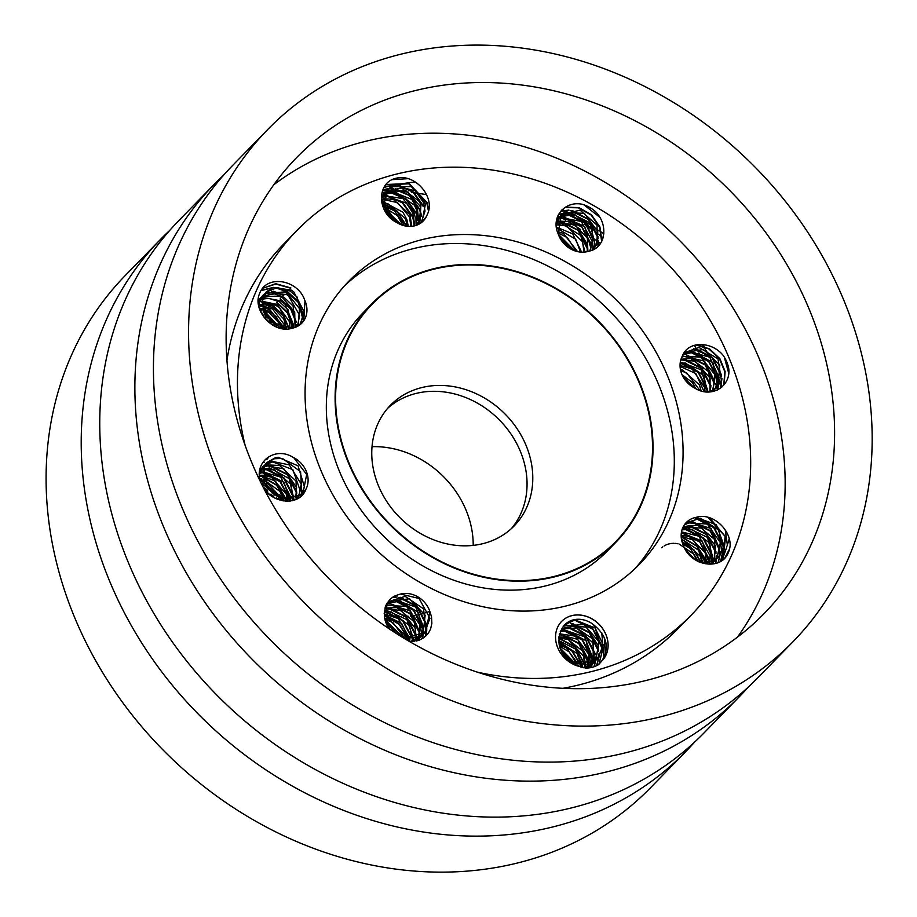 <?xml version="1.0" encoding="UTF-8"?>
<svg xmlns="http://www.w3.org/2000/svg" width="917" height="917" viewBox="0 0 917 917"><rect width="100%" height="100%" fill="white"/><g stroke="black" fill="none" stroke-linecap="round" stroke-linejoin="round"><path stroke-width="1.38" d="M572.242 661.879L560.929 650.451M561.995 652.606L569.87 660.561M578.409 666.269L578.191 665.077M577.893 663.851L566.351 647.929L559.129 644.777M559.439 646.141L569.102 651.804L576.506 663.507M576.885 664.802L577.137 665.834M582.146 667.438L582.146 665.455M582.077 664.424L575.291 648.972L558.636 640.467M558.682 641.522L577.114 653.592L580.988 664.344M581.091 665.421L581.172 667.186M585.138 667.393L585.482 665.261M585.573 664.355L582.891 651.276L565.319 637.315L558.808 636.925M558.705 637.865L568.299 639.55L583.59 656.285L584.668 664.424L575.681 647.07L558.705 637.9M584.61 665.364L584.301 667.587M587.155 668.023L587.499 667.267M587.786 666.521L588.405 664.653M588.599 663.851L588.748 654.348L575.234 636.146L559.485 633.796M559.267 634.575L577.733 639.39L588.244 659.357L587.854 664.023M587.671 664.848L587.098 666.785M588.794 667.507L589.757 666.086M590.17 665.375L591.018 663.679M591.305 662.991L592.623 657.558L584.461 636.753L564.173 629.899L560.619 630.953M560.241 631.744L566.717 630.575L586.204 640.742L590.663 663.232M590.399 663.954L589.62 665.685M589.241 666.384L588.301 667.874M588.175 667.966L591.797 664.619M592.313 663.977L593.425 662.338M593.746 661.799L594.48 660.32L592.474 638.771L574.076 626.196L562.098 628.397M561.777 629.005L576.587 627.95L593.265 643.172L593.104 662.154M592.818 662.727L591.855 664.309M591.408 664.94L590.686 665.834M590.468 666.097L588.576 667.92M595.901 660.309L598.835 641.682L584.06 624.5L563.668 626.036L564.734 624.855L575.039 619.892L595.11 628.019L602.022 649.167L596.887 659.449M596.749 659.598L588.932 664.493L571.44 662.911M598.388 664.722A29.023 24.793 -135.7 0 1 585.573 668.046L574.844 664.997C559.909 655.346 555.507 643.425 561.64 629.234A23.624 20.185 -135.7 0 1 564.872 624.672A23.624 20.185 -135.7 0 1 593.517 624.683C607.192 635.985 609.885 648.17 601.598 661.226L601.976 660.848A28.221 24.106 -135.7 0 1 601.632 661.226L598.423 664.756M563.416 654.921L571.302 661.398L592.852 662.292L597.712 658.635L603.26 644.915L593.517 624.683M559.932 647.849L574.844 662.98M575.555 664.458L575.956 665.41M560.149 648.502L574.317 662.785M575.039 664.309L575.418 665.203M558.762 642.45L572.128 650.577L580.266 664.263M580.587 665.387L581.011 667.14M558.797 642.76L571.818 650.955L579.934 664.229M580.255 665.352L580.656 667.037M558.671 638.324L575.326 647.31L584.393 664.435M561.674 634.266L578.936 643.276L588.233 660.87M588.576 664.607L588.565 666.189M588.542 666.762L588.485 667.599M560.287 634.404L578.787 643.596L588.095 662.498M588.313 664.974L588.336 666.292M588.324 666.877L588.267 667.897M564.906 630.655L582.295 639.436L591.717 657.088M592.118 660.458L592.153 662.624M592.13 663.117L592.073 663.977M592.038 664.424L591.534 667.45M563.863 630.781L582.318 640.112L591.603 658.979M591.774 661.673L591.774 662.796M591.763 663.312L591.706 664.412M591.671 664.768L591.293 667.507M568.918 627.068L586.101 636.123L595.19 653.626M595.58 657.065L595.569 660.297M595.534 660.79L594.331 666.648M567.325 627.251L585.573 636.249L595.122 654.83M595.339 657.959L595.236 660.802L598.595 646.164L586.238 627.171L565.778 625.107L563.176 626.689M595.202 661.214L594.01 666.762M572.449 623.468L589.608 632.592L598.755 650.119M599.076 653.328L599.019 656.767M598.996 657.157L596.784 665.604M570.832 623.629L589.241 632.719L598.629 651.517M598.87 654.119L598.824 657.065M598.79 657.409L596.52 665.742M575.418 619.858L592.818 628.649L602.286 646.313M602.652 649.614L598.973 664.309M574.397 619.972L592.909 629.337L602.148 648.285M602.32 650.783L598.893 664.378M399.858 635.619L397.898 632.398L387.719 623.835M389.014 626.024L397.497 634.243M405.578 637.705L404.718 634.954L388.613 619.067L385.69 618.264M386.034 619.594L392.831 622.563L404.225 637.349M409.773 641.682L409.842 639.229M409.784 638.266L398.173 618.562L385.151 614.241M385.22 615.227L401.692 623.411L408.684 638.186M408.787 639.195L408.879 641.166M412.833 641.224L413.212 639M413.28 638.129L406.884 619.628L387.031 610.607L385.3 610.802M385.197 611.719L391.444 611.96L409.303 625.509L412.318 638.221M412.272 639.115L411.985 641.43M415.516 640.295L416.112 638.392M416.307 637.579L414.266 621.875L396.878 607.593L385.874 607.982M385.69 608.693L401.233 610.55L415.286 628.363L415.481 637.774M415.309 638.599L414.736 640.605M416.776 640.914L417.51 639.757M417.877 639.103L418.656 637.475M418.966 636.696L419.975 624.798L406.621 606.458L386.871 605.369M385.346 606.71L385.965 606.355M386.561 606.057L390.023 604.842L410.438 610.86L419.401 631.435L418.301 636.96M418.003 637.751L417.224 639.47M416.88 640.135L416.352 641.017M417.052 640.834L419.39 638.438M419.975 637.693L420.926 636.283M421.35 635.55L423.792 627.847L415.688 606.997L395.387 600.073L388.051 603.34M387.524 603.764L385.897 605.323M386.091 605.117L387.192 604.223M387.696 603.867L399.697 600.841L418.553 612.556L421.579 634.14L420.823 635.836M420.433 636.57L419.527 638.026M419.012 638.736L417.178 640.8M400.546 594.044L419.046 598.48L429.947 618.264L424.422 633.418L420.708 636.409L404.626 638.645M389.679 629.154L385.69 622.425M384.177 613.462L385.587 607.214M399.055 594.491A23.624 20.185 -135.7 0 1 429.901 611.628L431.506 616.694L431.873 623.354L430.554 629.108L428.285 633.326L423.528 637.888L419.516 640.009L409.819 641.705M423.505 634.14L425.683 630.449L423.597 608.877L405.142 596.359L389.794 601.243L386.493 606.206L387.788 623.95L396.431 633.567M398.574 634.919L405.795 637.751L425.431 632.443L429.901 611.628M386.538 621.153L402.574 636.799M386.756 621.726L401.921 636.547M385.278 615.88L399.319 623.961L408.008 638.117M408.306 639.172L408.753 641.098M385.323 616.247L399.101 624.305L407.549 638.06M407.859 639.138L408.26 640.811M385.839 611.65L403.125 620.58L412.329 638.152M385.186 611.88L402.552 620.717L412.031 638.243M389.714 608.063L406.804 617.233L415.848 634.702M416.203 638.358L416.215 639.986M387.914 608.235L406.22 617.21L415.768 635.859M416.009 638.782L416.009 640.077M392.659 604.441L410.014 613.347L419.413 630.988M419.745 634.163L419.757 636.364M419.734 636.96L419.677 637.796M419.631 638.232L419.39 640.055M391.421 604.578L409.979 613.805L419.275 632.764M419.482 635.183L419.493 636.478M419.482 637.086L419.436 638.083M419.413 638.415L419.218 640.123M396.19 600.853L413.544 609.667L422.875 627.297M423.287 630.69L423.264 634.117M423.23 634.575L422.519 638.519M395.101 600.979L413.475 610.286L422.771 629.073M422.955 631.87L422.875 634.598M422.84 634.954L422.244 638.679M392.705 597.15L397.21 596.933M400.213 597.265L417.327 606.389L426.371 623.869M426.737 627.308L426.726 630.495M426.68 631.011L425.717 636.18M392.189 597.517L396.098 597.288M398.505 597.437L416.742 606.435L426.29 625.004M426.52 628.134L426.416 630.953M426.371 631.4L425.316 636.536M270.297 495.123L265.242 490.469M278.619 499.593L278.138 498.412M277.232 496.533L272.085 489.598L265.219 484.829M263.397 484.038L261.207 483.305M261.964 484.818L264.222 485.804M266.492 487.065L275.043 495.306M276.384 497.61L277.037 498.986M283.433 500.888L283.261 499.914M282.975 498.642L279.983 491.478L263.168 479.247M261.941 479.018L259.763 478.8M260.038 479.923L262.182 480.244M263.511 480.554L265.953 481.356L281.691 498.298M282.081 499.673L282.31 500.659M287.262 501.244L287.262 500.246M287.216 499.284L286.322 494.217L271.375 477.172L262.594 475.247M261.643 475.247L259.27 475.464M259.293 476.29L261.654 476.21M262.675 476.267L275.432 481.081L286.184 499.192M286.287 500.235L286.345 501.209M290.506 501.049L290.666 499.994M290.746 499.18L290.827 497.289L280.74 477.149L262.709 471.819M261.93 471.957L259.866 472.484M259.626 473.287L261.803 472.794M262.629 472.679L264.371 472.553L283.995 482.331L289.818 499.261M289.783 500.109L289.68 501.14M293.807 498.596L289.119 478.594L269.793 467.979L263.305 468.977M263.099 469.745L274.24 469.802L291.17 484.692L292.947 498.802M292.798 499.559L292.523 500.671M262.617 469.229L260.864 470.031M296.478 497.679L296.053 481.093L279.674 465.504L268.349 464.953L264.314 466.421M267.397 465.893L283.915 468.896L296.627 487.672L295.721 497.977M260.566 470.673L262.388 469.962M263.683 466.764L262.296 467.636M261.781 468.025L259.866 469.791M298.839 496.487L301.235 484.107L289.279 464.873L271.833 461.308L265.712 464.128M265.231 464.827L272.704 461.927L292.867 469.642L300.191 490.698L298.243 496.831M259.855 469.882L261.288 468.667M261.895 468.232L263.385 467.338M264.027 467.028L267.363 465.905M293.772 457.698L306.679 474.49L302.931 493.312M301.922 494.435L281.416 499.513L263.878 485.116L264.646 465.183L266.285 463.223L274.435 458.729L282.493 458.477L300.581 471.67L301.831 493.197L300.57 495.363M261.081 483.041A29.023 24.793 -135.7 0 1 259.305 476.313C257.631 459.05 276.796 447.187 292.89 457.216A23.624 20.185 -135.7 0 1 305.82 489.449C300.168 505.187 275.948 504.545 264.669 489.804M300.982 495.042L304.501 487.087L298.059 465.847L278.103 457.239L275.375 457.698L267.294 462.271L263.408 468.633L267.936 489.07L288.053 499.307L302.839 493.403L305.82 489.449M263.122 487.122L266.389 489.231M272.658 495.352L274.321 497.679M263.488 487.844L267.844 491.019M271.008 494.068L273.598 497.278M260.279 480.76L262.526 481.563M264.073 482.239L279.983 497.725M280.705 499.318L281.129 500.384M260.417 481.184L262.652 481.975M264.245 482.674L279.376 497.495M280.212 499.169L280.682 500.258M262.732 476.829L276.785 485.001L285.485 499.112M285.783 500.212L286.024 501.198M262.801 477.287L276.544 485.242L285.004 499.043M285.336 500.178L285.6 501.163M262.984 472.645L280.384 481.414L289.829 499.077M262.617 472.84L280.063 481.712L289.451 499.284M289.589 500.132L289.703 501.014M266.985 469.057L284.178 478.078L293.291 495.604M293.704 499.307L293.727 500.338M265.483 469.229L283.731 478.307L293.211 496.911M270.595 465.458L287.72 474.593L296.844 492.108M297.177 495.363L297.188 497.358M297.177 497.92L297.119 498.745M268.864 465.618L287.25 474.628L296.741 493.38M296.982 496.108L296.993 497.45M296.97 498.023L296.913 499.054M262.904 462.558L264.268 462.191M265.598 459.245L267.81 458.557M265.231 459.612L267.535 458.936M264.715 489.781A29.023 24.793 -135.7 0 1 263.695 488.245M276.544 325.925L267.5 315.849L264.555 314.176M265.861 316.445L271.088 320.618L274.332 324.71M262.732 313.396L261.345 312.903M282.253 327.965L276.292 316.812L270.011 311.677L262.468 308.662M262.812 309.923L269.025 312.651L278.802 322.635L280.946 327.621M262.296 314.623L263.557 315.196M261.276 308.433L259.396 308.204M286.482 328.584L283.777 318.99L273.495 308.066L266.159 305.052L261.849 304.57M261.941 305.636L272.555 309.006L284.912 325.466L285.462 328.504M259.775 309.304L261.517 309.602M260.921 304.593L258.537 304.834L263.064 295.171L264.555 293.818M290.013 328.527L289.612 321.89L277.037 304.421L261.987 301.246M261.895 302.06L276.086 305.441L279.8 308.101L289.153 328.584L283.72 315.631L273.323 305.865L262.445 302.014M258.709 305.682L260.944 305.602M261.185 301.384L259.19 301.888M293.085 327.999L293.578 324.95L285.072 304.226L280.556 300.868L264.704 297.727L262.652 298.277M262.411 299.091L268.99 298.369L279.57 301.865L288.007 309.717L292.294 328.171M261.895 298.552L260.176 299.355M259.557 299.699L258.067 300.696M295.778 327.151L293.073 306.014L284.029 297.28L274.424 293.876L263.649 295.813M283.101 298.231L294.724 312.307L295.022 327.438M258.078 301.028L259.202 300.386M259.855 300.065L261.643 299.332M262.95 296.202L261.425 297.188M261.001 297.521L258.055 300.535M298.105 326.016L299.527 308.72L287.56 293.623L284.281 291.95L265.128 293.383M264.669 294.048L267.844 292.363L286.631 294.609L288.385 295.755L299.653 315.356L297.417 326.406M258.055 300.329L260.657 297.968M261.127 297.658L262.652 296.764M263.362 296.432L278.86 296.157L283.078 298.22M304.994 300.799L303.768 320.549L301.727 323.231M272.441 325.054L265.712 318.68L262.01 298.243L265.632 292.615M266.159 292.11L277.278 287.548L290.116 291.067L297.016 296.913L302.656 318.291L299.572 325.077M304.559 299.836A23.624 20.185 -135.7 0 1 301.853 323.116A23.624 20.185 -135.7 0 1 292.019 328.229C276.074 333.559 256.703 315.918 258.067 299.091M300.088 324.687L304.169 311.791L293.704 291.801L291.102 290.036L273.174 287.48L266.606 291.629L261.884 302.232L270.698 322.062L292.019 328.229M263.408 311.631L266.308 313.133L279.215 327.06M263.592 312.089L265.976 313.396L278.757 326.888M261.998 306.186L269.781 309.522L284.717 328.412M260.187 310.359L261.872 310.978M262.067 306.633L269.541 309.774L284.339 328.366M259.454 305.625L260.967 305.923M261.884 302.243L273.037 306.232L283.364 315.735L288.752 328.607M258.766 305.946L261.001 306.37M276.854 302.312L287.181 311.918L292.626 324.859M276.51 302.621L287.411 312.915L292.512 326.67M280.327 298.736L290.815 308.387L296.111 321.42M296.489 324.882L296.512 326.842M280.075 298.976L290.735 309.132L296.031 322.589M296.26 325.741L296.248 326.956M276.326 287.606L287.399 291.48L297.704 301.143L303.183 314.05M273.232 291.216L283.834 295.079M275.329 287.732L287.055 291.835L297.991 302.14L303.057 315.998M271.673 291.377L283.582 295.412M261.058 290.414L273.541 287.353M260.887 290.723L272.876 287.583M262.491 288.293L263.523 287.078M258.113 299.102A29.023 24.793 -135.7 0 1 263.362 287.227C274.401 275.765 298.621 282.367 304.593 299.825M398.482 223.519L386.344 211.586M404.179 225.72L403.342 223.06L394.436 210.841L384.234 206.107M384.59 207.391L397.76 215.942L402.804 225.33M387.662 213.833L396.064 222.097M408.329 226.373L406.85 219.438L402.895 212.194L383.661 201.981M405.933 220.401L407.274 226.281M382.687 201.992L381.678 202.049M411.767 226.327L409.945 214.635L393.301 199.367L383.845 198.68M383.742 199.539L397.577 202.657L409.44 216.836L410.908 226.396M381.85 203.012L382.71 203.001M383.719 203.024L387.868 203.677L405.039 218.246L405.933 220.389M382.962 198.84L381.415 199.23M414.759 225.811L415.263 217.627L413.899 212.263L402.941 198.611L384.51 195.699M384.292 196.456L386.355 195.997L406.598 203.287L412.902 213.237L414.037 225.983M381.449 199.906L382.836 199.642M383.742 195.963L381.942 196.765M417.418 224.929L418.656 220.63L417.373 208.652L411.802 199.482L391.754 191.286L385.507 193.2M416.456 209.626L416.765 225.181M381.621 197.476L383.489 196.708M384.842 193.579L383.1 194.748M382.63 195.126L381.518 196.135M419.803 223.714L420.926 205.018L419.401 201.58L401.566 187.996L386.825 190.942M419.997 206.027L420.639 208.021L419.126 224.103M381.518 196.192L382.309 195.573M382.779 195.241L384.498 194.221M385.186 193.888L396.121 192.41L414.415 205.236L416.456 209.603M426.336 216.607L421.877 222.235L425.362 204.445L424.456 201.453L411.355 186.598L391.192 186.701L388.395 189.017L383.856 204.159L396.58 222.407C379.684 214.211 376.509 189.899 389.702 180.855A29.023 24.793 -135.7 0 1 402.563 177.566C419.848 178.609 434.933 199.814 427.288 214.463A23.624 20.185 -135.7 0 1 423.218 220.997A23.624 20.185 -135.7 0 1 396.58 222.407M384.017 209.397L382.813 199.837L387.455 190.048M387.685 189.819L394.78 185.658L415.275 190.805L423.459 202.439L425.029 211.093L421.155 222.797M383.787 203.666L397.187 211.048L406.598 226.201M385.151 208.984L401.142 224.745M385.381 209.569L400.672 224.562M383.833 204.01L396.935 211.46L405.635 224.241M386.527 195.963L402.242 202.749L412.604 217.065L414.335 224.241M391.364 192.249L406.506 199.172L416.398 213.191L417.923 218.727M382.549 195.619L383.891 195.585M387.627 195.837L402.838 202.668L412.948 216.802M416.18 213.466L417.82 220.344M382.435 195.837L383.799 195.802M395.319 188.661L410.151 195.768L419.952 209.557L421.442 215.289M382.16 192.49L385.53 191.985M386.183 191.951L388.51 191.951M393.531 188.845L409.234 195.481L419.677 209.901L421.362 216.423M382.08 192.834L385.117 192.364M385.977 192.295L387.616 192.261M390.149 192.398L405.727 199.161L416.169 213.42M383.054 189.762L388.991 188.421M389.312 188.398L392.258 188.34M383.008 189.888L388.648 188.753M388.877 188.742L391.169 188.684M386.046 184.489L409.131 183.549L426.955 202.405L428.789 210.027M384.361 187.022L395.433 184.798M398.345 185.051L413.429 191.962L423.505 205.993M385.851 184.753L408.879 183.836L426.703 202.657L428.503 211.265M384.2 187.309L394.723 185.016M397.004 185.188L412.776 191.905L423.138 206.279M392.121 179.64L407.87 178.689M572.174 249.745L559.393 236.861M560.459 238.89L570.042 248.599M577.572 251.636L563.496 233.514L557.479 231.405M557.834 232.735L567.428 237.721L576.231 251.292M581.619 252.164L572.701 233.835L556.94 227.324M556.997 228.322L575.716 239.245L580.53 252.095M584.966 252.049L580.793 235.543L561.972 223.771L557.1 223.954M557.009 224.848L566.408 225.937L582.547 241.79L584.06 252.129M587.877 251.487L587.373 238.202L571.83 221.708L557.708 221.066M556.997 221.306L556.344 221.559M557.513 221.765L575.979 225.422L587.614 244.828L587.121 251.671M590.33 250.845L592.153 241.251L581.309 221.455L560.768 217.558L558.705 218.475M558.132 218.796L556.63 219.782M592.222 250.181L595.007 244.151L589.849 222.716L570.248 212.893L559.863 216.435M592.875 248.404L591.866 250.33M556.55 220.206L557.754 219.507M558.373 219.197L564.838 217.512L584.691 226.476L590.754 247.785L589.78 250.994M556.183 224.367L560.654 215.323L564.115 212.595L584.416 213.317L597.815 231.634L596.337 244.782L593.035 249.825M589.081 251.109A23.624 20.185 -135.7 0 1 558.247 233.984C550.303 217.054 565.17 200.307 582.478 204.342M592.898 249.882L597.334 243.819L597.013 225.089L580.117 210.142L561.25 214.67L558.247 233.984M558.327 234.248L574.776 250.822M558.556 234.867L574.191 250.616M556.436 220.905L557.146 220.882M561.273 221.169L578.467 230.247L587.671 247.808M556.401 221.146L557.055 221.157M559.668 221.329L578.123 230.385L587.556 249.218M557.238 217.501L558.751 217.352M559.313 217.318L561.525 217.306M564.322 217.558L581.722 226.327L591.19 243.991M557.146 217.765L558.476 217.616M559.175 217.558L560.872 217.524M563.313 217.673L581.825 227.026L591.052 245.962M558.602 214.291L562.247 213.695M562.499 213.672L565.353 213.65M568.253 213.97L585.493 222.946L594.652 240.495M558.43 214.624L561.823 214.085M561.995 214.074L564.345 213.993M566.855 214.131L585.115 223.267L594.56 241.893M594.755 245.011L594.652 247.785M594.617 248.129L594.514 249.034M560.757 211.139L568.941 210.073M572.002 210.371L589.104 219.541L598.182 237.022M598.514 240.323L598.182 246.203M560.631 211.3L567.944 210.383M570.225 210.543L588.565 219.53L598.09 238.225M598.331 241.056L597.918 246.455M583.934 204.846L599.626 217.146M582.478 204.388A29.023 24.793 -135.7 0 1 595.374 211.552C608.773 224.505 605.896 247.888 589.104 251.155M695.969 388.808L692.197 382.412L682.007 374.629M682.901 376.486L694.1 387.765M701.184 390.986L699.35 384.796L682.454 369.849L680.414 369.379M680.689 370.663L686.764 373.024L700.003 390.608M705.024 391.788L704.795 387.765L692.129 368.966L680.059 365.459M680.082 366.433L695.843 373.551L704.084 391.651M708.13 391.995L701.069 369.723L680.322 362.043M680.196 362.949L685.274 362.96L703.763 375.42L707.316 391.983M710.732 391.525L708.772 371.763L690.719 358.524L681.01 359.223M680.792 359.957L695.12 361.149L710.113 378.159L709.953 391.834M712.337 391.628L712.75 390.94M713.094 390.321L714.859 374.583L700.531 356.988L682.099 356.575M681.778 357.252L683.979 356.392L704.497 361.103L714.63 381.231L712.417 390.711M685.102 352.415L703.419 349.492L719.834 365.035L717.954 386.114L711.225 391.8M695.269 388.35A23.624 20.185 -135.7 0 1 682.317 356.163C687.979 340.425 712.188 341.067 723.467 355.807M709.643 391.949L717.083 387.203L721.392 380.406L717.988 358.822L698.972 347.44L685.045 352.472L682.317 356.163M685.618 380.647L690.077 385.106M680.93 362.868L698.261 371.729L707.534 389.335M680.185 363.052L698.261 372.428L707.431 391.009M684.907 359.281L702.009 368.428L711.042 385.897M683.154 359.453L701.413 368.428L710.962 387.02M688.002 355.658L705.288 364.645L714.618 382.263M686.604 355.807L705.127 364.966L714.481 383.879M684.712 351.91L685.721 351.83M685.859 351.819L688.507 351.796M691.303 352.059L708.692 360.851L718.091 378.492M718.492 381.827L718.458 385.369M718.424 385.679L717.667 389.874M690.295 352.185L708.726 361.527L717.977 380.383M718.16 383.031L718.08 385.931M718.057 386.126L717.449 389.989M695.327 348.471L712.498 357.55L721.576 375.042M721.954 378.515L720.739 387.96M693.745 348.655L711.982 357.687L721.496 376.268M721.702 379.432L720.361 388.235M724.258 357.068L728.717 373.196M723.433 355.83A29.023 24.793 -135.7 0 1 728.843 369.299C730.517 386.561 711.351 398.425 695.258 388.384M690.604 556.287L687.441 552.802M698.674 561.777L690.295 548.526L682.833 544.033M661.707 547.758L662.842 546.819M664.275 545.867L665.169 545.363M665.811 545.03L667.507 544.343M668.401 544.056L670.591 543.552M671.611 543.414L673.88 543.3M674.946 543.345L675.542 543.403M675.932 543.449L678.018 543.804M679.291 544.125L693.39 553.868L697.172 561.032M702.984 562.763L698.479 550.154L681.469 539.013M681.686 540.216L683.922 540.824L700.336 556.355L701.941 562.683M706.491 562.706L705.184 552.756L689.355 536.571L681.193 535.184M681.193 536.181L693.527 540.17L705.528 559.381L705.643 562.763L697.172 546.039L681.216 536.56M708.99 564.127L709.357 562.946M709.552 562.19L710.09 555.817L698.869 536.193L681.526 531.86M681.388 532.685L702.33 541.133L708.818 562.362M711.111 563.737L712.016 561.926M712.28 561.307L713.082 558.74L707.5 537.351L687.773 527.94L682.271 529.029M682.019 529.808L692.186 529.407L709.838 543.3L711.569 561.582M711.34 562.224L710.56 564.035M711.81 564.001L713.002 562.66M713.277 562.293L714.412 560.596M714.698 560.081L714.779 539.666L697.631 525.051L683.36 526.53M683.062 527.115L701.952 528.123L715.684 546.188L713.976 560.493M713.701 561.032L712.669 562.751M712.349 563.21L711.73 564.012M685.973 522.828L700.439 518.231L719.123 530.324L721.702 551.908L717.702 557.926L705.093 563.772M730.024 546.498A29.023 24.793 -135.7 0 1 724.785 558.373C713.747 569.847 689.527 563.244 683.555 545.787A23.624 20.185 -135.7 0 1 686.294 522.495A23.624 20.185 -135.7 0 1 696.129 517.383C712.073 512.041 731.445 529.694 730.081 546.521M700.301 562.465L711.626 561.559L718.641 556.951L724.029 545.661L716.337 524.696L696.129 517.383M684.701 548.446L694.868 559.668M685.205 549.409L694.261 559.255M682.019 541.592L693.986 549.891L701.196 562.591M682.133 541.981L693.63 550.223L700.875 562.545M681.239 537.007L696.909 546.28L705.299 562.786M682.282 532.582L699.682 541.374L709.162 559.026M681.388 532.72L699.831 542.085L709.024 560.998M686.18 529.006L703.442 537.947L712.612 555.507M713.025 558.992L713.059 560.963M713.048 561.399L713.013 562.224M712.979 562.683L712.853 563.886M684.827 529.155L703.11 538.313L712.52 556.963M712.727 560.046L712.715 561.112M712.704 561.594L712.624 562.786M712.589 563.164L712.498 563.932M689.985 525.407L707.087 534.577L716.154 552.045M716.486 555.381L716.452 558.671M716.406 559.152L715.718 563.29M688.197 525.579L706.526 534.554L716.062 553.226M716.303 556.103L716.211 559.026M716.177 559.462L715.466 563.359M692.92 521.784L710.285 530.656L719.707 548.309M720.04 551.495L719.971 555.152M719.948 555.461L718.286 562.442M691.727 521.922L710.285 531.172L719.57 550.143M719.765 552.55L719.719 555.519M719.696 555.759L718.171 562.488M696.519 518.197L713.862 527.034L723.169 544.652M723.582 548.079L720.647 561.33M695.395 518.334L713.747 527.607L723.054 546.372M723.249 549.237L720.59 561.364M729.611 548.836L724.384 558.74M709.483 517.738L725.645 536.915L722.871 559.943M707.798 517.268L725.106 536.365L722.665 560.092M710.423 564.104L716.498 559.038M716.807 558.613L720.349 542.623L707.339 524.043L686.971 522.816L684.827 524.215M684.323 524.925L690.73 522.094L711.099 528.536L719.662 549.249L716.143 559.129M715.799 559.611L711.202 564.058M696.977 344.666L709.632 348.953L719.902 358.673L725.129 371.5L724.109 384.624M695.751 344.907L708.818 348.918L719.352 358.627L724.843 371.763L723.754 385.048M715.191 388.888L719.088 377.655L709.781 357.206L689.332 351.566L683.394 354.432M682.982 355.039L693.55 351.979L712.887 362.547L717.232 384.063L714.687 389.267M565.514 207.15L578.925 207.597L591.454 214.784L599.936 226.98L601.919 240.976M564.929 207.517L578.352 207.827L591.133 215.025L599.603 227.29L601.655 241.503M559.427 216.779L556.665 219.621M557.1 218.922L559.118 217.203M559.565 216.893L574.672 214.475L592.095 228.711L592.909 248.324M386.378 191.286L383.478 194.221L381.415 198.003M381.449 196.96L385.988 191.791M386.504 191.435L405.956 190.725L419.986 206.004M262.377 288.454L275.73 283.674L290.884 287.938M262.468 288.328L275.776 284.052L290.574 288.179M258.216 302.793L264.004 294.529M265.002 464.701L259.27 474.926M259.511 471.716L264.543 465.332M410.358 641.717L423.012 634.759M388.43 628.305L385.427 621.6L384.315 616.362L385.209 607.088L386.779 603.569L390.436 598.95L394.253 596.21L399.044 594.457M385.61 607.146L389.954 601.151L409.567 598.755L425.144 615.204L423.024 634.495M422.599 635.091L414.025 641.464M601.758 632.776L603.959 657.592M583.533 667.736L594.25 662.269L595.637 660.653M604.257 637.304L605.335 654.279M594.915 661.26L591.029 665.226L585.447 668.023M577.595 665.983A28.221 24.106 -135.7 0 1 557.204 646.325A28.221 24.106 -135.7 0 1 561.64 621.405A28.221 24.106 -135.7 0 1 597.804 623.044A28.221 24.106 -135.7 0 1 603.375 659.289M561.582 621.462A28.221 24.106 -135.7 0 1 598.606 623.915A28.221 24.106 -135.7 0 1 601.976 660.882L601.988 660.859M555.668 576.036A170.058 145.276 -135.7 0 1 336.837 378.996A170.058 145.276 -135.7 0 1 589.7 313.362A170.058 145.276 -135.7 0 1 555.668 576.036M390.424 405.291A86.416 73.83 -135.7 0 1 420.926 387.788A86.416 73.819 44.3 0 0 378.102 484.921A86.416 73.819 44.3 0 0 483.568 543.494A86.416 73.819 44.3 0 0 526.473 446.407A86.416 73.819 44.3 0 0 421.018 387.765M386.298 615.341A91.574 78.232 44.3 0 0 387.822 615.594M394.264 616.362A91.574 78.232 44.3 0 0 397.416 616.556M398.219 616.591A91.574 78.232 44.3 0 0 401.589 616.648M403.801 616.602A91.574 78.232 44.3 0 0 405.532 616.533M406.048 616.499A91.574 78.232 44.3 0 0 408.718 616.304M410.426 616.121A91.574 78.232 44.3 0 0 411.928 615.937M412.318 615.88A91.574 78.232 44.3 0 0 414.564 615.536M415.997 615.284A91.574 78.232 44.3 0 0 417.441 614.998M417.831 614.917A91.574 78.232 44.3 0 0 419.722 614.493M420.972 614.172A91.574 78.232 44.3 0 0 422.393 613.794M422.84 613.668A91.574 78.232 44.3 0 0 424.376 613.209M425.557 612.831A91.574 78.232 44.3 0 0 427.001 612.338M427.437 612.189A91.574 78.232 44.3 0 0 428.652 611.742M473.206 545.397A91.574 78.232 44.3 0 0 372.027 446.682M387.65 408.317A86.416 73.83 -135.7 0 1 520.73 452.264A86.416 73.83 -135.7 0 1 511.228 528.765M663.243 716.154A366.846 313.373 44.3 0 0 792.93 641.785A366.846 313.373 44.3 0 0 749.212 161.3A366.846 313.373 44.3 0 0 267.798 129.423A366.846 313.373 44.3 0 0 255.717 543.082A366.846 313.373 44.3 0 0 663.243 716.154M648.64 679.829A326.532 278.94 44.3 0 0 764.079 613.633A326.532 278.94 44.3 0 0 725.164 185.956A326.532 278.94 44.3 0 0 296.649 157.575A326.532 278.94 44.3 0 0 285.898 525.773A326.532 278.94 44.3 0 0 648.64 679.829M737.463 637.143A326.532 278.94 44.3 0 0 675.703 236.655A326.532 278.94 44.3 0 0 273.805 184.764M562.946 688.312A275.409 235.279 44.3 0 0 580.656 684.472A275.409 235.279 44.3 0 0 678.03 628.638L691.2 615.135A275.409 235.279 44.3 0 0 658.372 254.41A275.409 235.279 44.3 0 0 296.948 230.465A275.409 235.279 44.3 0 0 245.137 445.421M721.874 560.608A275.409 235.279 44.3 0 0 726.803 546.773M727.066 545.947A275.409 235.279 44.3 0 0 729.164 538.841M721.885 386.997A275.409 235.279 44.3 0 0 721.392 385.61M721.198 385.06A275.409 235.279 44.3 0 0 720.349 382.744M720.12 382.114A275.409 235.279 44.3 0 0 718.985 379.111M718.068 376.761A275.409 235.279 44.3 0 0 716.567 373.036M715.764 371.11A275.409 235.279 44.3 0 0 710.996 360.289M709.357 356.839A275.409 235.279 44.3 0 0 708.165 354.386M707.809 353.675A275.409 235.279 44.3 0 0 706.296 350.649M705.414 348.93A275.409 235.279 44.3 0 0 704.29 346.786M703.969 346.19A275.409 235.279 44.3 0 0 703.075 344.494M603.89 233.824A275.409 235.279 44.3 0 0 601.541 232.219M601.025 231.863A275.409 235.279 44.3 0 0 598.663 230.282M597.254 229.353A275.409 235.279 44.3 0 0 595.339 228.104M594.537 227.588A275.409 235.279 44.3 0 0 592.13 226.052M589.344 224.333A275.409 235.279 44.3 0 0 582.043 219.977M574.34 215.667A275.409 235.279 44.3 0 0 571.085 213.948M569.17 212.939A275.409 235.279 44.3 0 0 566.385 211.529M565.858 211.254A275.409 235.279 44.3 0 0 564.402 210.532M564.058 210.371A275.409 235.279 44.3 0 0 562.327 209.523M415.08 182.013A275.409 235.279 44.3 0 0 407.549 182.919M406.85 183.022A275.409 235.279 44.3 0 0 400.202 184.053M394.47 185.108A275.409 235.279 44.3 0 0 384.166 187.377M296.948 230.465L283.777 243.968A275.409 235.279 44.3 0 0 226.946 360.484M477.585 672.218A275.409 235.279 44.3 0 0 593.838 670.969A275.409 235.279 44.3 0 0 691.2 615.135M567.554 605.587A202.852 173.29 44.3 0 0 639.264 564.471A202.852 173.29 44.3 0 0 615.089 298.77A202.852 173.29 44.3 0 0 348.884 281.141A202.852 173.29 44.3 0 0 342.201 509.886A202.852 173.29 44.3 0 0 567.554 605.587M634.782 568.872A202.852 173.29 44.3 0 0 606.309 307.768A202.852 173.29 44.3 0 0 344.586 285.737M371.958 303.665L363.178 312.663A170.596 145.734 44.3 0 0 357.561 505.038A170.596 145.734 44.3 0 0 547.082 585.527A170.596 145.734 44.3 0 0 607.398 550.945L616.178 541.947A170.596 145.734 44.3 0 0 595.844 318.497A170.596 145.734 44.3 0 0 371.958 303.665A170.596 145.734 44.3 0 0 366.341 496.04A170.596 145.734 44.3 0 0 555.862 576.529A170.596 145.734 44.3 0 0 616.178 541.947M169.84 230.305A366.823 313.362 44.3 0 0 160.452 239.463L125.32 275.467A366.823 313.362 44.3 0 0 113.238 689.114A366.823 313.362 44.3 0 0 520.753 862.175A366.823 313.362 44.3 0 0 650.44 787.818L685.561 751.814A366.823 313.362 44.3 0 0 694.501 742.197M727.33 545.099A366.823 313.362 44.3 0 0 725.221 529.969M160.452 239.463A366.823 313.362 44.3 0 0 148.359 653.11A366.823 313.362 44.3 0 0 555.874 826.171A366.823 313.362 44.3 0 0 685.561 751.814M708.692 355.452A366.823 313.362 44.3 0 0 707.935 354.226M707.454 353.435A366.823 313.362 44.3 0 0 705.517 350.294M704.439 348.575A366.823 313.362 44.3 0 0 703.007 346.339M702.628 345.732A366.823 313.362 44.3 0 0 701.757 344.391M603.145 237.858A366.823 313.362 44.3 0 0 602.102 237.067M601.758 236.804A366.823 313.362 44.3 0 0 599.133 234.821M598.148 234.087A366.823 313.362 44.3 0 0 597.437 233.56M596.933 233.193A366.823 313.362 44.3 0 0 594.457 231.382M592.737 230.144A366.823 313.362 44.3 0 0 589.551 227.875M588.439 227.084A366.823 313.362 44.3 0 0 584.748 224.539M574.89 217.994A366.823 313.362 44.3 0 0 569.4 214.521M567.256 213.191A366.823 313.362 44.3 0 0 565.285 211.987M564.906 211.77A366.823 313.362 44.3 0 0 563.153 210.715M562.935 210.578A366.823 313.362 44.3 0 0 561.88 209.947M684.884 379.684A328.951 281.003 44.3 0 0 683.142 376.612M426.623 194.645A328.951 281.003 44.3 0 0 422.313 193.957M421.751 193.865A328.951 281.003 44.3 0 0 419.894 193.59M417.888 193.304A328.951 281.003 44.3 0 0 414.45 192.845M413.808 192.765A328.951 281.003 44.3 0 0 411.401 192.467M408.592 192.146A328.951 281.003 44.3 0 0 404.076 191.687M403.148 191.607A328.951 281.003 44.3 0 0 387.96 190.587M386.997 190.541A328.951 281.003 44.3 0 0 382.813 190.404M717.713 388.728A328.951 281.003 44.3 0 0 717.048 387.283A328.951 281.003 44.3 0 0 716.693 386.504M716.486 386.057A328.951 281.003 44.3 0 0 715.306 383.547M713.862 380.532A328.951 281.003 44.3 0 0 706.824 366.8M706.136 365.516A328.951 281.003 44.3 0 0 703.11 360.072M701.7 357.607A328.951 281.003 44.3 0 0 700.416 355.395M700.026 354.73A328.951 281.003 44.3 0 0 698.892 352.827M698.078 351.452A328.951 281.003 44.3 0 0 696.645 349.113M695.659 347.497A328.951 281.003 44.3 0 0 694.295 345.308M600.463 243.464A328.951 281.003 44.3 0 0 598.549 242.019M597.552 241.286A328.951 281.003 44.3 0 0 595.637 239.876M593.987 238.695A328.951 281.003 44.3 0 0 591.522 236.93M589.94 235.818A328.951 281.003 44.3 0 0 587.671 234.236M587.052 233.824A328.951 281.003 44.3 0 0 584.221 231.886M580.61 229.491A328.951 281.003 44.3 0 0 568.769 222.029M565.8 220.252A328.951 281.003 44.3 0 0 561.869 217.959M560.7 217.295A328.951 281.003 44.3 0 0 559.771 216.756M559.542 216.63A328.951 281.003 44.3 0 0 557.914 215.713M223.645 175.147A366.846 313.373 44.3 0 0 214.12 184.443L178.987 220.435A366.846 313.373 44.3 0 0 166.905 634.094A366.846 313.373 44.3 0 0 574.443 807.166A366.846 313.373 44.3 0 0 704.13 732.809L739.251 696.805A366.846 313.373 44.3 0 0 748.306 687.062M214.12 184.443A366.846 313.373 44.3 0 0 202.027 598.102A366.846 313.373 44.3 0 0 609.564 771.174A366.846 313.373 44.3 0 0 739.251 696.805M267.798 129.423L232.677 165.415A366.846 313.373 44.3 0 0 220.584 579.074A366.846 313.373 44.3 0 0 628.122 752.146A366.846 313.373 44.3 0 0 757.809 677.789L792.93 641.785M590.708 665.845L589.746 666.819M597.735 658.647L596.772 659.621M418.37 639.63L417.407 640.616M425.396 632.432L424.433 633.406M267.283 462.237L266.32 463.211M259.557 298.804L258.605 299.79M266.583 291.606L265.632 292.592M388.395 189.04L387.433 190.014M561.605 214.349L560.654 215.335M717.083 387.249L716.131 388.223M718.664 556.974L717.702 557.96M715.145 560.574L714.194 561.559M713.575 390.848L712.933 391.502M558.098 217.948L557.135 218.934M593.666 249.149L592.978 249.848M384.876 192.639L383.925 193.613M263.076 295.205L262.113 296.191M263.775 465.836L262.812 466.81M389.817 601.231L388.865 602.217M421.877 636.031L420.926 637.017M594.216 662.246L593.265 663.22"/></g></svg>
